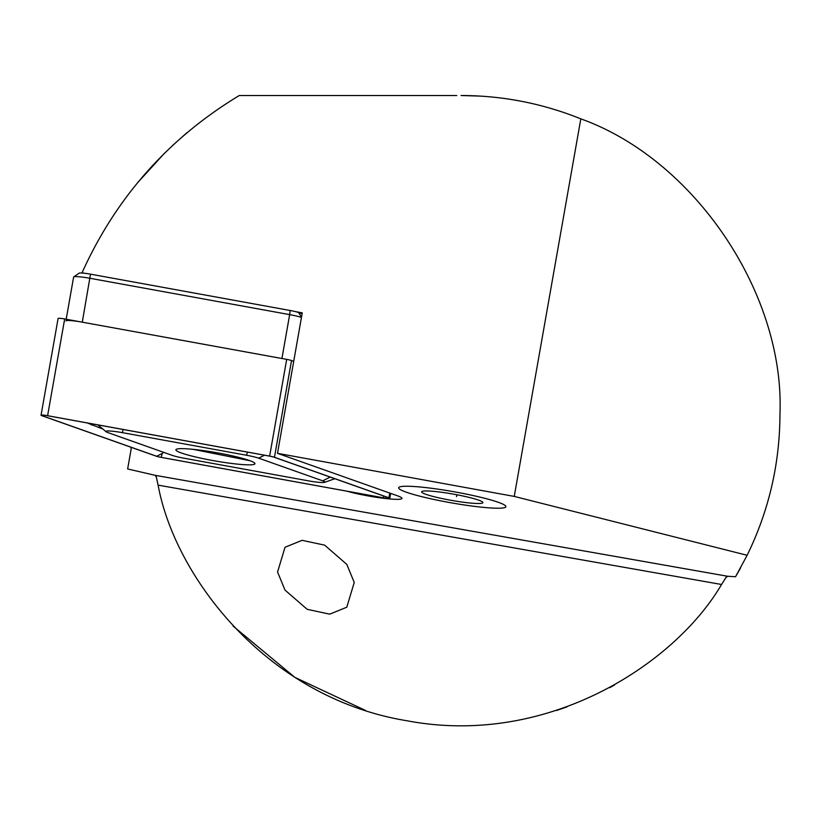 <?xml version="1.0" encoding="UTF-8"?>
<svg xmlns="http://www.w3.org/2000/svg" width="821" height="821" viewBox="0 0 821 821"><rect width="100%" height="100%" fill="white"/><g stroke="black" fill="none" stroke-linecap="round" stroke-linejoin="round"><path stroke-width="1.23" d="M346.862 491.184A32.666 3.417 -170 0 0 381.714 498.049A32.666 3.417 -170 0 0 401.951 498.419A32.666 3.417 -170 0 0 397.385 495.771L277.498 453.325L514.244 496.418L747.141 555.283C768.846 510.826 779.786 463.865 779.95 414.4C784.999 293.692 694.587 159.51 580.816 118.85C542.404 103.374 502.483 95.595 461.063 95.513L480.572 96.108M570.821 114.991L576.917 117.3M512.417 99.68L521.817 101.352M505.9 506.69A54.443 5.696 10 0 1 451.293 502.842A54.443 5.696 10 0 1 398.667 487.777A54.443 5.696 10 0 1 453.274 491.625A54.443 5.696 10 0 1 505.9 506.69M747.141 555.283L735.534 576.742L727.663 576.27L725.949 577.573L721.556 584.49C674.698 664.456 547.268 747.336 407.042 720.776C266.199 697.778 174.791 576.311 158.114 485.139A311.108 311.108 0 0 1 156.021 475.472M726.831 576.126L721.556 584.49L158.114 485.139L156.359 477.134L155.19 475.328L127.645 468.955L131.114 449.282A264.444 27.637 -170 0 0 130.765 447.168M456.774 95.513L239.291 95.513C168.49 138.297 116.069 197.389 82.028 272.788L81.926 273.024M354.241 582.448L346.821 564.407L324.644 545.154L302.107 540.321L285.031 547.258L277.56 572.021L284.99 590.073L307.167 609.326L329.703 614.149L346.78 607.222L354.241 582.448M233.072 626.064L294.862 677.376L365.581 710.483M556.546 710.483L566.962 706.922M609.757 687.67L614.601 684.981M277.498 453.325L302.261 312.863L295.539 311.641M84.881 273.301L82.028 272.788M735.534 576.742A318.887 318.887 0 0 0 740.583 567.886M514.244 496.418L580.816 118.85M137.251 183.104L164.138 153.599M172.42 145.635L185.926 133.607M185.946 133.587L186.921 132.756M212.618 460.509A40.137 4.197 -170 0 0 254.941 463.721A40.137 4.197 -170 0 0 218.212 452.987A40.137 4.197 -170 0 0 175.889 449.785A40.137 4.197 -170 0 0 212.618 460.509M258.656 458.159A15.558 1.621 -170 0 0 246.598 455.265L122.339 432.646A15.558 1.621 -170 0 0 106.145 431.743A15.558 1.621 -170 0 0 108.115 432.667L172.174 455.347A15.558 1.621 -170 0 0 184.232 458.241L308.491 480.86A15.558 1.621 -170 0 0 324.582 482.348A15.558 1.621 -170 0 0 322.715 480.839L258.656 458.159L264.536 455.214M274.46 457.266A6.219 0.647 -170 0 0 269.637 456.107L47.608 415.703A6.219 0.647 -170 0 0 41.05 415.21A6.219 0.647 -170 0 0 41.922 415.713L156.37 456.23A6.219 0.647 -170 0 0 161.193 457.389L383.212 497.793A6.219 0.647 -170 0 0 389.78 498.296A6.219 0.647 -170 0 0 388.908 497.793L274.46 457.266L291.517 360.532A6.219 0.647 -170 0 0 286.693 359.372L64.674 318.969A6.219 0.647 -170 0 0 58.106 318.466L41.05 415.21M293.723 361.312L291.517 360.532M269.606 456.137L47.587 415.734A5.911 0.616 -170 0 0 41.471 415.169A5.911 0.616 -170 0 0 42.189 415.744L156.637 456.26A5.911 0.616 -170 0 0 161.214 457.369L383.243 497.772A5.911 0.616 -170 0 0 389.39 498.111A5.911 0.616 -170 0 0 388.641 497.762L274.193 457.246A5.911 0.616 -170 0 0 269.606 456.137M163.605 452.309L162.219 453.469L161.214 457.369M102.912 429.075L87.262 422.959M193.212 449.354L250.005 460.725M399.129 488.731A54.443 5.696 10 0 1 398.862 488.423A54.443 5.696 10 0 1 446.408 490.465A54.443 5.696 10 0 1 505.438 505.736A54.443 5.696 10 0 1 505.5 507.224A54.443 5.696 10 0 1 452.525 503.057A54.443 5.696 10 0 1 399.129 488.731M482.656 502.093A31.106 3.253 10 0 1 482.81 502.267A31.106 3.253 10 0 1 455.645 501.097A31.106 3.253 10 0 1 421.912 492.374A31.106 3.253 10 0 1 421.871 491.522A31.106 3.253 10 0 1 452.145 493.903A31.106 3.253 10 0 1 482.656 502.093M456.835 494.765L456.517 496.602M301.461 317.429A15.558 1.621 -170 0 0 289.659 314.628L90.023 278.288A15.558 1.621 -170 0 0 73.736 276.893A15.558 1.621 -170 0 0 73.623 277.046L66.183 319.236M73.736 276.893L79.103 273.177A10.889 1.139 10 0 1 90.505 274.163L290.131 310.492L289.659 314.628L281.921 358.5L82.285 322.171A15.558 1.621 -170 0 0 65.885 320.929M290.131 310.492A10.889 1.139 10 0 1 298.577 312.524L302.107 313.766M727.663 576.27L155.19 475.328M286.693 359.372L269.637 456.107M389.739 493.072L388.908 497.793M64.674 318.969L47.608 415.703M383.694 496.007L383.243 497.772M43.369 415.149L42.189 415.744M162.219 453.469L156.637 456.26M247.408 452.104L246.598 455.265M330.227 477.083L322.715 480.839M123.15 429.486L122.339 432.646M93.881 424.159A10.889 9.185 -70.5 0 0 91.388 425.001M90.505 274.163L82.285 322.171M301.502 317.183L298.577 312.524M390.642 493.39L389.78 498.296M324.582 482.348L334.855 478.715M106.145 431.743L97.791 424.868"/></g></svg>
